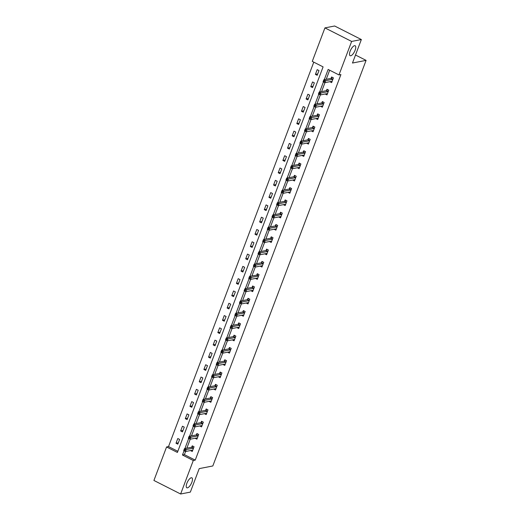 <?xml version="1.0" encoding="UTF-8"?>
<svg xmlns="http://www.w3.org/2000/svg" width="520" height="520" viewBox="0 0 520 520"><rect width="100%" height="100%" fill="white"/><g stroke="black" fill="none" stroke-linecap="round" stroke-linejoin="round"><path stroke-width="0.78" d="M350.714 55.777A5.583 2.08 -63.1 0 1 350.097 55.712A5.583 2.08 -63.1 0 1 350.428 50.505A5.583 2.08 -63.1 0 1 354.529 45.689A5.583 2.08 -63.1 0 1 355.147 45.754A5.583 2.08 -63.1 0 1 354.816 50.966A5.583 2.08 -63.1 0 1 350.714 55.777M187.453 487.851A5.583 2.08 -63.1 0 1 186.83 487.786A5.583 2.08 -63.1 0 1 187.161 482.573A5.583 2.08 -63.1 0 1 191.263 477.763A5.583 2.08 -63.1 0 1 191.88 477.828A5.583 2.08 -63.1 0 1 191.549 483.035A5.583 2.08 -63.1 0 1 187.453 487.851M324.928 27.891L334.646 26L361.354 39.539L352.476 63.031L366.087 60.379L212.823 465.966L199.219 468.618L190.346 492.109L180.629 494L153.913 480.46L166.576 446.959L177.405 452.452L323.096 66.879L312.267 61.393L324.928 27.891L351.637 41.438L338.975 74.932L328.153 69.446L324.279 79.684M313.781 62.16L168.519 446.582L166.576 446.959M366.087 60.379L355.505 55.016M168.519 446.582L177.833 451.308M177.821 444.158L179.608 439.433L177.801 438.516L176.014 443.248L177.821 444.158M182.468 431.866L184.256 427.135L182.448 426.225L180.661 430.95L182.468 431.866M187.109 419.569L188.897 414.843L187.096 413.926L185.308 418.659L187.109 419.569M191.756 407.277L193.544 402.545L191.737 401.629L189.956 406.361L191.756 407.277M196.404 394.979L198.192 390.254L196.385 389.337L194.597 394.062L196.404 394.979M201.052 382.681L202.839 377.956L201.032 377.039L199.244 381.771L201.052 382.681M205.692 370.39L207.48 365.657L205.68 364.748L203.892 369.473L205.692 370.39M210.34 358.091L212.128 353.366L210.327 352.45L208.54 357.182L210.34 358.091M214.988 345.8L216.775 341.068L214.968 340.151L213.181 344.884L214.988 345.8M219.635 333.502L221.422 328.776L219.615 327.86L217.828 332.586L219.635 333.502M224.283 321.211L226.064 316.478L224.263 315.562L222.475 320.294L224.283 321.211M228.924 308.913L230.711 304.181L228.911 303.271L227.123 307.996L228.924 308.913M233.571 296.615L235.358 291.889L233.552 290.972L231.764 295.704L233.571 296.615M238.219 284.323L240.006 279.591L238.199 278.675L236.411 283.406L238.219 284.323M242.866 272.025L244.654 267.3L242.847 266.383L241.059 271.108L242.866 272.025M247.507 259.733L249.294 255.002L247.494 254.085L245.707 258.817L247.507 259.733M252.155 247.436L253.942 242.703L252.135 241.794L250.354 246.519L252.155 247.436M256.802 235.138L258.589 230.412L256.783 229.495L254.995 234.228L256.802 235.138M261.45 222.846L263.237 218.114L261.43 217.197L259.642 221.93L261.45 222.846M266.097 210.548L267.878 205.822L266.078 204.906L264.29 209.631L266.097 210.548M270.738 198.256L272.526 193.525L270.725 192.608L268.938 197.34L270.738 198.256M275.386 185.958L277.173 181.227L275.366 180.317L273.579 185.042L275.386 185.958M280.033 173.661L281.82 168.935L280.014 168.019L278.226 172.75L280.033 173.661M284.681 161.369L286.468 156.637L284.661 155.72L282.874 160.453L284.681 161.369M289.322 149.071L291.109 144.345L289.308 143.429L287.521 148.155L289.322 149.071M293.969 136.78L295.757 132.048L293.95 131.131L292.168 135.863L293.969 136.78M298.617 124.481L300.404 119.749L298.597 118.84L296.81 123.565L298.617 124.481M303.264 112.184L305.052 107.458L303.245 106.541L301.457 111.273L303.264 112.184M307.911 99.892L309.692 95.16L307.892 94.244L306.105 98.976L307.911 99.892M312.553 87.594L314.34 82.868L312.539 81.952L310.752 86.677L312.553 87.594M317.2 75.302L318.988 70.57L317.181 69.654L315.393 74.386L317.2 75.302M185.582 451.503L184.399 454.636L195.228 460.122L340.918 74.555L338.975 74.932M329.661 70.207L326.222 79.306M324.961 82.641L321.581 91.598M320.314 94.939L316.933 103.896M315.673 107.237L312.286 116.194M311.025 119.528L307.639 128.486M306.377 131.827L302.991 140.784M301.73 144.118L298.35 153.075M297.089 156.416L293.703 165.373M292.442 168.708L289.055 177.671M287.794 181.006L284.408 189.963M283.147 193.303L279.767 202.261M278.506 205.595L275.119 214.552M273.858 217.893L270.471 226.85M269.211 230.185L265.824 239.148M264.563 242.483L261.177 251.44M259.916 254.781L256.536 263.738M255.275 267.072L251.888 276.029M250.627 279.37L247.24 288.327M245.98 291.661L242.593 300.625M241.332 303.959L237.952 312.917M236.691 316.257L233.305 325.214M232.044 328.549L228.657 337.506M227.396 340.847L224.01 349.804M222.749 353.138L219.362 362.102M218.101 365.437L214.721 374.394M213.46 377.735L210.073 386.692M208.812 390.026L205.426 398.983M204.165 402.324L200.779 411.281M199.518 414.615L196.138 423.572M194.877 426.913L191.49 435.871M190.229 439.212L186.843 448.168M190.457 450.554L192.257 451.484L194.044 446.751L192.238 445.835L191.756 447.115M196.846 437.931L195.097 438.269L196.905 439.185L198.692 434.454L196.885 433.543L196.404 434.818M201.494 425.633L199.745 425.978L201.552 426.887L203.333 422.162L201.533 421.246L201.052 422.519M204.393 413.666L206.193 414.596L207.981 409.864L206.18 408.947L205.692 410.228M210.789 401.043L209.034 401.382L210.841 402.298L212.628 397.572L210.821 396.656L210.34 397.93M215.43 388.746L213.681 389.09L215.488 390.007L217.275 385.275L215.469 384.358L214.988 385.638M218.335 376.779L220.136 377.709L221.923 372.976L220.116 372.067L219.635 373.341M224.725 364.156L222.976 364.5L224.776 365.411L226.564 360.685L224.764 359.769L224.276 361.043M229.372 351.865L227.624 352.203L229.424 353.119L231.212 348.387L229.405 347.477L228.924 348.751M232.271 339.898L234.072 340.821L235.859 336.096L234.052 335.179L233.571 336.453M239.109 327.496L236.912 327.613L238.719 328.53L240.506 323.798L238.7 322.881L238.219 324.161M243.308 314.977L241.56 315.315L243.36 316.231L245.147 311.5L243.347 310.589L242.866 311.864M246.207 303.011L248.008 303.933L249.795 299.208L247.994 298.292L247.507 299.565M250.855 290.713L252.655 291.642L254.442 286.91L252.636 286L252.155 287.274M255.502 278.421L257.303 279.344L259.09 274.619L257.283 273.702L256.802 274.976M260.15 266.123L261.95 267.053L263.731 262.32L261.931 261.404L261.45 262.685M266.981 253.721L264.791 253.838L266.591 254.755L268.378 250.023L266.578 249.113L266.091 250.386M271.187 241.202L269.432 241.547L271.239 242.457L273.026 237.731L271.219 236.815L270.738 238.089M274.086 229.236L275.886 230.165L277.673 225.433L275.867 224.523L275.386 225.797M280.923 216.84L278.726 216.951L280.534 217.867L282.321 213.142L280.514 212.225L280.033 213.499M285.123 204.315L283.374 204.659L285.175 205.576L286.962 200.844L285.161 199.927L284.681 201.208M288.022 192.348L289.822 193.278L291.61 188.552L289.803 187.636L289.322 188.91M292.669 180.056L294.469 180.98L296.257 176.254L294.45 175.338L293.969 176.612M299.058 167.433L297.31 167.772L299.117 168.688L300.905 163.956L299.097 163.046L298.617 164.32M303.706 155.136L301.958 155.48L303.764 156.39L305.546 151.665L303.745 150.748L303.264 152.022M306.605 143.169L308.406 144.099L310.193 139.367L308.392 138.45L307.905 139.731M313.001 130.546L311.246 130.884L313.053 131.8L314.841 127.075L313.034 126.159L312.553 127.433M317.642 118.248L315.894 118.593L317.7 119.502L319.488 114.777L317.681 113.861L317.2 115.135M320.548 106.281L322.348 107.211L324.136 102.479L322.329 101.569L321.847 102.843M326.937 93.659L325.189 94.003L326.989 94.913L328.776 90.188L326.976 89.271L326.495 90.545M331.584 81.361L329.836 81.705L331.637 82.621L333.424 77.889L331.617 76.973L331.136 78.254M361.354 39.539L351.637 41.438M195.228 460.122L193.284 460.506L180.629 494M184.054 450.788L182.455 455.013L193.284 460.506M323.433 81.926L319.637 91.981M318.786 94.218L314.99 104.273M314.139 106.516L310.343 116.571M309.498 118.814L305.695 128.863M304.85 131.105L301.048 141.16M300.203 143.403L296.406 153.459M295.555 155.695L291.759 165.75M290.914 167.993L287.111 178.048M286.267 180.291L282.464 190.339M281.619 192.582L277.823 202.638M276.971 204.88L273.175 214.936M272.331 217.172L268.528 227.227M267.683 229.469L263.881 239.525M263.036 241.761L259.233 251.817M258.388 254.059L254.592 264.115M253.741 266.357L249.945 276.413M249.1 278.649L245.297 288.704M244.452 290.947L240.65 301.002M239.805 303.238L236.008 313.293M235.157 315.536L231.361 325.592M230.516 327.834L226.714 337.89M225.869 340.125L222.066 350.181M221.221 352.424L217.419 362.479M216.573 364.715L212.778 374.771M211.926 377.013L208.13 387.069M207.285 389.311L203.483 399.366M202.638 401.603L198.835 411.658M197.99 413.901L194.194 423.956M193.343 426.192L189.547 436.248M188.702 438.49L184.899 448.546M184.399 454.636L182.455 455.013M192.198 450.223L190.45 450.567M178.334 442.793L176.014 443.248M182.982 430.495L180.661 430.95M187.629 418.204L185.308 418.659M192.276 405.906L189.956 406.361M206.141 413.341L204.393 413.679M196.917 393.614L194.597 394.062M201.565 381.316L199.244 381.771M206.213 369.025L203.892 369.473M220.077 376.454L218.328 376.792M210.86 356.726L208.54 357.182M215.508 344.428L213.181 344.884M220.149 332.137L217.828 332.586M234.462 339.794L232.264 339.904M224.796 319.839L222.475 320.294M229.444 307.548L227.123 307.996M234.091 295.25L231.764 295.704M248.397 302.906L246.207 303.024M238.732 282.952L236.411 283.406M253.045 290.608L250.848 290.726M243.38 270.66L241.059 271.108M257.244 278.089L255.495 278.428M248.027 258.362L245.707 258.817M262.334 266.019L260.143 266.136M252.675 246.071L250.354 246.519M257.315 233.772L254.995 234.228M261.963 221.475L259.642 221.93M276.276 229.131L274.079 229.249M266.611 209.183L264.29 209.631M271.258 196.885L268.938 197.34M275.906 184.594L273.579 185.042M289.77 192.023L288.022 192.361M280.547 172.296L278.226 172.75M294.418 179.725L292.663 180.069M285.194 159.998L282.874 160.453M289.842 147.706L287.521 148.155M294.489 135.408L292.168 135.863M308.353 142.838L306.605 143.182M299.13 123.117L296.81 123.565M303.778 110.819L301.457 111.273M308.425 98.52L306.105 98.976M322.289 105.956L320.541 106.294M313.072 86.229L310.752 86.677M317.72 73.931L315.393 74.386M192.186 450.216L192.647 450.45M184.977 449.963L184.256 449.599L183.957 450.385L184.678 450.756L184.977 449.963L186.244 449.547L185.504 451.522L183.697 450.606L184.444 448.637L186.244 449.547L193.323 448.168A0.871 0.325 116.9 0 0 193.486 448.084L193.564 448.026M192.738 450.203L192.699 450.171A0.871 0.325 116.9 0 0 192.673 450.151A0.871 0.325 116.9 0 0 192.576 450.138L185.504 451.522L184.678 450.756M184.256 449.599L184.444 448.637L191.516 447.259A0.871 0.325 116.9 0 0 191.685 447.168L192.946 446.193M196.833 437.925L197.294 438.152M189.625 437.671L188.903 437.3L188.604 438.094L189.326 438.457L189.625 437.671L190.892 437.255L190.144 439.225L188.344 438.308L189.085 436.339L190.892 437.255L197.964 435.877A0.871 0.325 116.9 0 0 198.133 435.793L198.205 435.734M197.386 437.912L197.347 437.873A0.871 0.325 116.9 0 0 197.321 437.853A0.871 0.325 116.9 0 0 197.223 437.847L190.144 439.225L189.326 438.457M188.903 437.3L189.085 436.339L196.164 434.96A0.871 0.325 116.9 0 0 196.326 434.876L197.594 433.901M201.481 425.626L201.936 425.861M194.266 425.373L193.544 425.009L193.245 425.796L193.973 426.16L194.266 425.373L195.54 424.957L194.792 426.926L192.992 426.017L193.733 424.047L195.54 424.957L202.612 423.579A0.871 0.325 116.9 0 0 202.781 423.495L202.852 423.436M202.033 425.613L201.994 425.581A0.871 0.325 116.9 0 0 201.962 425.562A0.871 0.325 116.9 0 0 201.87 425.549L194.792 426.926L193.973 426.16M193.544 425.009L193.733 424.047L200.811 422.663A0.871 0.325 116.9 0 0 200.974 422.578L202.234 421.603M206.122 413.329L206.583 413.562M198.913 413.082L198.192 412.711L197.893 413.498L198.614 413.868L198.913 413.082L200.187 412.666L199.44 414.635L197.633 413.719L198.38 411.749L200.187 412.666L207.259 411.288A0.871 0.325 116.9 0 0 207.428 411.197L207.5 411.144M206.674 413.322L206.635 413.283A0.871 0.325 116.9 0 0 206.609 413.263A0.871 0.325 116.9 0 0 206.511 413.257L199.44 414.635L198.614 413.868M198.192 412.711L198.38 411.749L205.452 410.371A0.871 0.325 116.9 0 0 205.621 410.287L206.882 409.312M210.769 401.037L211.231 401.271M203.561 400.784L202.839 400.419L202.54 401.206L203.261 401.57L203.561 400.784L204.828 400.368L204.087 402.337L202.28 401.421L203.028 399.451L204.828 400.368L211.906 398.99A0.871 0.325 116.9 0 0 212.069 398.905L212.147 398.847M211.322 401.024L211.283 400.985A0.871 0.325 116.9 0 0 211.256 400.972A0.871 0.325 116.9 0 0 211.159 400.959L204.087 402.337L203.261 401.57M202.839 400.419L203.028 399.451L210.1 398.073A0.871 0.325 116.9 0 0 210.269 397.988L211.53 397.013M215.417 388.739L215.878 388.973M208.208 388.486L207.487 388.122L207.188 388.908L207.909 389.279L208.208 388.486L209.475 388.07L208.734 390.046L206.928 389.129L207.669 387.16L209.475 388.07L216.547 386.692A0.871 0.325 116.9 0 0 216.717 386.607L216.794 386.549M215.969 388.726L215.93 388.694A0.871 0.325 116.9 0 0 215.904 388.674A0.871 0.325 116.9 0 0 215.806 388.661L208.734 390.046L207.909 389.279M207.487 388.122L207.669 387.16L214.747 385.781A0.871 0.325 116.9 0 0 214.91 385.691L216.177 384.716M220.064 376.447L220.525 376.675M212.849 376.194L212.128 375.824L211.835 376.616L212.556 376.981L212.849 376.194L214.123 375.778L213.375 377.748L211.575 376.831L212.316 374.862L214.123 375.778L221.195 374.4A0.871 0.325 116.9 0 0 221.364 374.316L221.436 374.257M220.617 376.435L220.578 376.396A0.871 0.325 116.9 0 0 220.552 376.376A0.871 0.325 116.9 0 0 220.454 376.37L213.375 377.748L212.556 376.981M212.128 375.824L212.316 374.862L219.394 373.484A0.871 0.325 116.9 0 0 219.557 373.399L220.818 372.424M224.712 364.15L225.167 364.384M217.497 363.896L216.775 363.532L216.476 364.319L217.197 364.683L217.497 363.896L218.77 363.48L218.023 365.45L216.216 364.54L216.964 362.57L218.77 363.48L225.843 362.102A0.871 0.325 116.9 0 0 226.011 362.018L226.083 361.959M225.264 364.137L225.219 364.104A0.871 0.325 116.9 0 0 225.192 364.084A0.871 0.325 116.9 0 0 225.095 364.072L218.023 365.45L217.197 364.683M216.775 363.532L216.964 362.57L224.036 361.185A0.871 0.325 116.9 0 0 224.205 361.101L225.466 360.126M229.353 351.851L229.814 352.085M222.144 351.604L221.422 351.234L221.124 352.027L221.845 352.391L222.144 351.604L223.411 351.188L222.671 353.158L220.864 352.241L221.611 350.272L223.411 351.188L230.49 349.81A0.871 0.325 116.9 0 0 230.653 349.719L230.731 349.668M229.905 351.845L229.866 351.806A0.871 0.325 116.9 0 0 229.84 351.787A0.871 0.325 116.9 0 0 229.743 351.78L222.671 353.158L221.845 352.391M221.422 351.234L221.611 350.272L228.683 348.894A0.871 0.325 116.9 0 0 228.852 348.81L230.113 347.834M226.792 339.307L226.07 338.943L225.771 339.729L226.493 340.093L226.792 339.307L228.059 338.891L227.318 340.86L225.511 339.944L226.258 337.974L228.059 338.891L235.138 337.512A0.871 0.325 116.9 0 0 235.3 337.428L235.378 337.37M234.553 339.547L234.514 339.508A0.871 0.325 116.9 0 0 234.488 339.495A0.871 0.325 116.9 0 0 234.39 339.482L227.318 340.86L226.493 340.093M226.07 338.943L226.258 337.974L233.331 336.596A0.871 0.325 116.9 0 0 233.5 336.512L234.761 335.537M231.439 327.008L230.711 326.644L230.419 327.431L231.14 327.802L231.439 327.008L232.707 326.599L231.959 328.569L230.159 327.652L230.9 325.683L232.707 326.599L239.779 325.214A0.871 0.325 116.9 0 0 239.947 325.13L240.019 325.072M239.2 327.249L239.161 327.217A0.871 0.325 116.9 0 0 239.135 327.197A0.871 0.325 116.9 0 0 239.037 327.184L231.959 328.569L231.14 327.802M230.711 326.644L230.9 325.683L237.978 324.305A0.871 0.325 116.9 0 0 238.141 324.214L239.408 323.239M243.295 314.971L243.75 315.198M236.08 314.717L235.358 314.346L235.06 315.139L235.787 315.503L236.08 314.717L237.354 314.301L236.607 316.271L234.806 315.354L235.547 313.385L237.354 314.301L244.426 312.923A0.871 0.325 116.9 0 0 244.595 312.839L244.667 312.78M243.847 314.958L243.808 314.918A0.871 0.325 116.9 0 0 243.776 314.899A0.871 0.325 116.9 0 0 243.685 314.892L236.607 316.271L235.787 315.503M235.358 314.346L235.547 313.385L242.619 312.007A0.871 0.325 116.9 0 0 242.788 311.922L244.049 310.947M240.728 302.419L240.006 302.055L239.707 302.842L240.428 303.206L240.728 302.419L241.995 302.003L241.254 303.972L239.447 303.062L240.194 301.093L241.995 302.003L249.073 300.625A0.871 0.325 116.9 0 0 249.243 300.541L249.314 300.482M248.489 302.659L248.45 302.627A0.871 0.325 116.9 0 0 248.424 302.608A0.871 0.325 116.9 0 0 248.326 302.594L241.254 303.972L240.428 303.206M240.006 302.055L240.194 301.093L247.267 299.709A0.871 0.325 116.9 0 0 247.436 299.624L248.697 298.649M245.375 290.127L244.654 289.757L244.355 290.55L245.076 290.914L245.375 290.127L246.643 289.712L245.901 291.681L244.094 290.764L244.842 288.795L246.643 289.712L253.721 288.334A0.871 0.325 116.9 0 0 253.883 288.243L253.962 288.19M253.136 290.368L253.097 290.329A0.871 0.325 116.9 0 0 253.071 290.31A0.871 0.325 116.9 0 0 252.974 290.303L245.901 291.681L245.076 290.914M244.654 289.757L244.842 288.795L251.914 287.417A0.871 0.325 116.9 0 0 252.083 287.333L253.344 286.358M257.231 278.083L257.692 278.317M250.023 277.829L249.301 277.466L249.002 278.252L249.724 278.616L250.023 277.829L251.29 277.413L250.542 279.383L248.742 278.473L249.483 276.497L251.29 277.413L258.362 276.036A0.871 0.325 116.9 0 0 258.531 275.951L258.609 275.892M257.784 278.07L257.745 278.038A0.871 0.325 116.9 0 0 257.719 278.018A0.871 0.325 116.9 0 0 257.621 278.005L250.542 279.383L249.724 278.616M249.301 277.466L249.483 276.497L256.562 275.119A0.871 0.325 116.9 0 0 256.724 275.034L257.992 274.06M254.664 265.531L253.942 265.168L253.65 265.954L254.371 266.325L254.664 265.531L255.938 265.122L255.19 267.092L253.389 266.175L254.131 264.206L255.938 265.122L263.01 263.738A0.871 0.325 116.9 0 0 263.178 263.653L263.25 263.594M262.431 265.772L262.392 265.74A0.871 0.325 116.9 0 0 262.366 265.72A0.871 0.325 116.9 0 0 262.269 265.707L255.19 267.092L254.371 266.325M253.942 265.168L254.131 264.206L261.209 262.828A0.871 0.325 116.9 0 0 261.372 262.736L262.632 261.762M259.311 253.24L258.589 252.869L258.291 253.663L259.012 254.026L259.311 253.24L260.585 252.824L259.838 254.794L258.031 253.877L258.778 251.908L260.585 252.824L267.657 251.446A0.871 0.325 116.9 0 0 267.826 251.362L267.897 251.303M267.079 253.481L267.033 253.442A0.871 0.325 116.9 0 0 267.007 253.422A0.871 0.325 116.9 0 0 266.909 253.416L259.838 254.794L259.012 254.026M258.589 252.869L258.778 251.908L265.85 250.53A0.871 0.325 116.9 0 0 266.019 250.445L267.28 249.47M271.167 241.196L271.628 241.43M263.959 240.942L263.237 240.578L262.938 241.364L263.659 241.728L263.959 240.942L265.226 240.526L264.485 242.495L262.678 241.586L263.425 239.616L265.226 240.526L272.305 239.148A0.871 0.325 116.9 0 0 272.467 239.064L272.545 239.005M271.719 241.183L271.681 241.15A0.871 0.325 116.9 0 0 271.655 241.131A0.871 0.325 116.9 0 0 271.557 241.118L264.485 242.495L263.659 241.728M263.237 240.578L263.425 239.616L270.498 238.232A0.871 0.325 116.9 0 0 270.667 238.147L271.928 237.172M268.606 228.65L267.885 228.28L267.586 229.073L268.307 229.437L268.606 228.65L269.874 228.234L269.132 230.204L267.325 229.287L268.073 227.318L269.874 228.234L276.952 226.857A0.871 0.325 116.9 0 0 277.115 226.766L277.192 226.714M276.367 228.891L276.328 228.852A0.871 0.325 116.9 0 0 276.302 228.833A0.871 0.325 116.9 0 0 276.204 228.826L269.132 230.204L268.307 229.437M267.885 228.28L268.073 227.318L275.145 225.94A0.871 0.325 116.9 0 0 275.314 225.856L276.575 224.881M273.253 216.353L272.526 215.989L272.233 216.775L272.954 217.139L273.253 216.353L274.521 215.936L273.774 217.906L271.973 216.996L272.714 215.02L274.521 215.936L281.593 214.558A0.871 0.325 116.9 0 0 281.762 214.474L281.834 214.416M281.014 216.593L280.976 216.561A0.871 0.325 116.9 0 0 280.95 216.541A0.871 0.325 116.9 0 0 280.852 216.528L273.774 217.906L272.954 217.139M272.526 215.989L272.714 215.02L279.793 213.642A0.871 0.325 116.9 0 0 279.955 213.558L281.222 212.583M285.11 204.308L285.565 204.542M277.894 204.055L277.173 203.691L276.874 204.477L277.596 204.847L277.894 204.055L279.168 203.645L278.421 205.614L276.62 204.698L277.361 202.728L279.168 203.645L286.24 202.261A0.871 0.325 116.9 0 0 286.409 202.176L286.481 202.118M285.662 204.295L285.623 204.263A0.871 0.325 116.9 0 0 285.591 204.243A0.871 0.325 116.9 0 0 285.5 204.237L278.421 205.614L277.596 204.847M277.173 203.691L277.361 202.728L284.433 201.35A0.871 0.325 116.9 0 0 284.603 201.26L285.864 200.285M289.75 192.017L290.212 192.244M282.542 191.763L281.82 191.399L281.522 192.186L282.243 192.55L282.542 191.763L283.81 191.347L283.069 193.317L281.262 192.4L282.009 190.431L283.81 191.347L290.888 189.969A0.871 0.325 116.9 0 0 291.05 189.885L291.128 189.826M290.303 192.004L290.264 191.964A0.871 0.325 116.9 0 0 290.238 191.945A0.871 0.325 116.9 0 0 290.141 191.939L283.069 193.317L282.243 192.55M281.82 191.399L282.009 190.431L289.081 189.053A0.871 0.325 116.9 0 0 289.25 188.968L290.511 187.993M294.398 179.719L294.86 179.953M287.19 179.465L286.468 179.101L286.169 179.888L286.891 180.252L287.19 179.465L288.457 179.049L287.716 181.019L285.909 180.108L286.656 178.139L288.457 179.049L295.536 177.671A0.871 0.325 116.9 0 0 295.698 177.587L295.776 177.528M294.95 179.706L294.911 179.673A0.871 0.325 116.9 0 0 294.886 179.654A0.871 0.325 116.9 0 0 294.788 179.641L287.716 181.019L286.891 180.252M286.468 179.101L286.656 178.139L293.728 176.755A0.871 0.325 116.9 0 0 293.897 176.67L295.159 175.695M299.046 167.421L299.507 167.655M291.837 167.174L291.115 166.803L290.817 167.596L291.538 167.96L291.837 167.174L293.105 166.758L292.357 168.727L290.557 167.811L291.298 165.841L293.105 166.758L300.177 165.38A0.871 0.325 116.9 0 0 300.346 165.288L300.423 165.237M299.598 167.414L299.559 167.375A0.871 0.325 116.9 0 0 299.533 167.356A0.871 0.325 116.9 0 0 299.436 167.349L292.357 168.727L291.538 167.96M291.115 166.803L291.298 165.841L298.376 164.463A0.871 0.325 116.9 0 0 298.538 164.379L299.806 163.404M303.693 155.129L304.148 155.363M296.478 154.876L295.757 154.512L295.464 155.298L296.186 155.662L296.478 154.876L297.752 154.459L297.005 156.429L295.204 155.519L295.945 153.543L297.752 154.459L304.824 153.082A0.871 0.325 116.9 0 0 304.993 152.997L305.065 152.939M304.245 155.116L304.207 155.084A0.871 0.325 116.9 0 0 304.181 155.064A0.871 0.325 116.9 0 0 304.083 155.051L297.005 156.429L296.186 155.662M295.757 154.512L295.945 153.543L303.024 152.165A0.871 0.325 116.9 0 0 303.186 152.081L304.447 151.106M308.334 142.831L308.796 143.065M301.125 142.578L300.404 142.214L300.105 143L300.827 143.37L301.125 142.578L302.4 142.168L301.652 144.138L299.845 143.221L300.593 141.251L302.4 142.168L309.471 140.784A0.871 0.325 116.9 0 0 309.641 140.699L309.712 140.641M308.887 142.818L308.847 142.785A0.871 0.325 116.9 0 0 308.822 142.766A0.871 0.325 116.9 0 0 308.724 142.76L301.652 144.138L300.827 143.37M300.404 142.214L300.593 141.251L307.664 139.874A0.871 0.325 116.9 0 0 307.834 139.789L309.094 138.808M312.981 130.54L313.443 130.774M305.773 130.286L305.052 129.922L304.752 130.709L305.474 131.073L305.773 130.286L307.041 129.87L306.3 131.84L304.493 130.923L305.24 128.953L307.041 129.87L314.119 128.492A0.871 0.325 116.9 0 0 314.281 128.407L314.36 128.349M313.534 130.526L313.495 130.488A0.871 0.325 116.9 0 0 313.469 130.475A0.871 0.325 116.9 0 0 313.372 130.462L306.3 131.84L305.474 131.073M305.052 129.922L305.24 128.953L312.312 127.576A0.871 0.325 116.9 0 0 312.481 127.491L313.742 126.516M317.629 118.242L318.091 118.476M310.421 117.988L309.699 117.624L309.4 118.41L310.122 118.781L310.421 117.988L311.688 117.572L310.947 119.548L309.14 118.632L309.881 116.662L311.688 117.572L318.767 116.194A0.871 0.325 116.9 0 0 318.929 116.109L319.007 116.051M318.182 118.228L318.142 118.196A0.871 0.325 116.9 0 0 318.117 118.177A0.871 0.325 116.9 0 0 318.019 118.163L310.947 119.548L310.122 118.781M309.699 117.624L309.881 116.662L316.959 115.278A0.871 0.325 116.9 0 0 317.128 115.193L318.389 114.218M322.276 105.944L322.738 106.177M315.062 105.697L314.34 105.326L314.048 106.119L314.769 106.483L315.062 105.697L316.336 105.281L315.588 107.25L313.788 106.334L314.529 104.364L316.336 105.281L323.408 103.903A0.871 0.325 116.9 0 0 323.577 103.812L323.648 103.76M322.829 105.937L322.79 105.898A0.871 0.325 116.9 0 0 322.764 105.878A0.871 0.325 116.9 0 0 322.667 105.872L315.588 107.25L314.769 106.483M314.34 105.326L314.529 104.364L321.607 102.986A0.871 0.325 116.9 0 0 321.769 102.901L323.037 101.927M326.924 93.652L327.379 93.886M319.709 93.398L318.988 93.034L318.689 93.821L319.41 94.185L319.709 93.398L320.983 92.983L320.236 94.952L318.428 94.042L319.176 92.066L320.983 92.983L328.055 91.605A0.871 0.325 116.9 0 0 328.224 91.52L328.296 91.462M327.476 93.639L327.438 93.606A0.871 0.325 116.9 0 0 327.405 93.587A0.871 0.325 116.9 0 0 327.314 93.574L320.236 94.952L319.41 94.185M318.988 93.034L319.176 92.066L326.248 90.688A0.871 0.325 116.9 0 0 326.417 90.603L327.678 89.628M331.565 81.354L332.026 81.588M324.356 81.1L323.635 80.736L323.336 81.523L324.058 81.894L324.356 81.1L325.624 80.691L324.883 82.66L323.076 81.744L323.824 79.775L325.624 80.691L332.703 79.306A0.871 0.325 116.9 0 0 332.865 79.222L332.943 79.164M332.118 81.341L332.079 81.309A0.871 0.325 116.9 0 0 332.053 81.289A0.871 0.325 116.9 0 0 331.955 81.282L324.883 82.66L324.058 81.894M323.635 80.736L323.824 79.775L330.896 78.397A0.871 0.325 116.9 0 0 331.065 78.312L332.325 77.331M193.323 448.168L191.516 447.259M193.486 448.084L191.685 447.168M197.964 435.877L196.164 434.96M198.133 435.793L196.326 434.876M202.612 423.579L200.811 422.663M202.781 423.495L200.974 422.578M207.259 411.288L205.452 410.371M207.428 411.197L205.621 410.287M211.906 398.99L210.1 398.073M212.069 398.905L210.269 397.988M216.547 386.692L214.747 385.781M216.717 386.607L214.91 385.691M221.195 374.4L219.394 373.484M221.364 374.316L219.557 373.399M225.843 362.102L224.036 361.185M226.011 362.018L224.205 361.101M230.49 349.81L228.683 348.894M230.653 349.719L228.852 348.81M235.138 337.512L233.331 336.596M235.3 337.428L233.5 336.512M239.779 325.214L237.978 324.305M239.947 325.13L238.141 324.214M244.426 312.923L242.619 312.007M244.595 312.839L242.788 311.922M249.073 300.625L247.267 299.709M249.243 300.541L247.436 299.624M253.721 288.334L251.914 287.417M253.883 288.243L252.083 287.333M258.362 276.036L256.562 275.119M258.531 275.951L256.724 275.034M263.01 263.738L261.209 262.828M263.178 263.653L261.372 262.736M267.657 251.446L265.85 250.53M267.826 251.362L266.019 250.445M272.305 239.148L270.498 238.232M272.467 239.064L270.667 238.147M276.952 226.857L275.145 225.94M277.115 226.766L275.314 225.856M281.593 214.558L279.793 213.642M281.762 214.474L279.955 213.558M286.24 202.261L284.433 201.35M286.409 202.176L284.603 201.26M290.888 189.969L289.081 189.053M291.05 189.885L289.25 188.968M295.536 177.671L293.728 176.755M295.698 177.587L293.897 176.67M300.177 165.38L298.376 164.463M300.346 165.288L298.538 164.379M304.824 153.082L303.024 152.165M304.993 152.997L303.186 152.081M309.471 140.784L307.664 139.874M309.641 140.699L307.834 139.789M314.119 128.492L312.312 127.576M314.281 128.407L312.481 127.491M318.767 116.194L316.959 115.278M318.929 116.109L317.128 115.193M323.408 103.903L321.607 102.986M323.577 103.812L321.769 102.901M328.055 91.605L326.248 90.688M328.224 91.52L326.417 90.603M332.703 79.306L330.896 78.397M332.865 79.222L331.065 78.312"/></g></svg>
